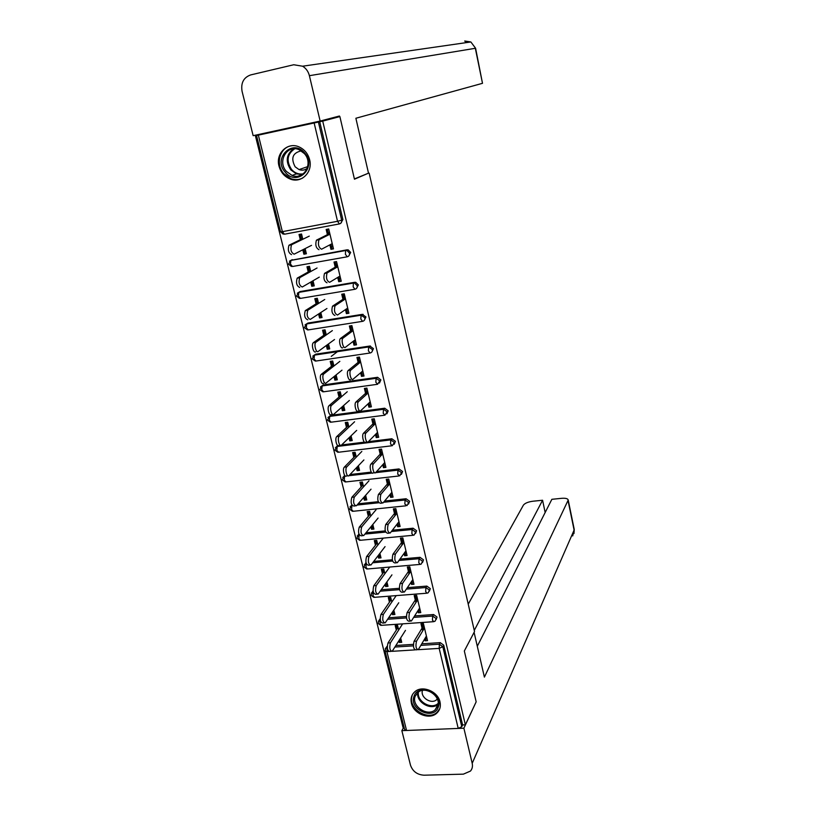 <?xml version="1.0" encoding="UTF-8"?>
<svg xmlns="http://www.w3.org/2000/svg" width="816" height="816" viewBox="0 0 816 816"><rect width="100%" height="100%" fill="white"/><g stroke="black" fill="none" stroke-linecap="round" stroke-linejoin="round"><path stroke-width="1.22" d="M279.001 166.076C280.775 172.39 284.519 176.715 290.251 179.051C301.359 183.641 313.058 172.135 309.631 159.722C308.02 153.745 304.562 149.501 299.237 146.992C287.803 141.484 275.359 153.398 279.001 166.076M411.417 703.259C413.569 713.908 429.573 720.202 436.784 713.153C439.895 710.216 440.966 706.462 439.997 701.903C437.947 691.468 422.504 685.063 415.12 691.509C411.611 694.498 410.377 698.404 411.417 703.259M270.371 131.927L255.398 135.782L403.002 727.362L404.063 727.321M327.593 235.385L326.165 229.439L328.705 228.97L333.479 248.88L330.949 249.329L332.03 248.758L330.959 244.29M328.685 234.835L327.338 229.214M305.113 248.605L306.377 253.756L303.889 254.215L305.021 253.623L303.929 249.206M301.471 239.159L300.268 234.263M335.458 268.076L333.999 262.028L336.529 261.579L341.251 281.245L338.722 281.683L339.782 281.03L338.762 276.797M336.529 267.464L335.172 261.824M313.007 280.765L314.252 285.855L311.773 286.273L312.875 285.62L311.855 281.438M309.376 271.34L308.203 266.577M343.22 300.38L341.741 294.219L344.26 293.801L348.922 313.222L346.412 313.63L347.443 312.916L346.484 308.907M344.27 299.686L342.904 294.025M320.8 312.538L322.034 317.546L319.556 317.944L320.647 317.23L319.668 313.273M317.179 303.134L316.047 298.503M350.89 332.275L349.391 326.012L351.9 325.625L356.5 344.811L354.001 345.188L355.011 344.403L354.103 340.629M351.91 331.52L350.554 325.829M328.501 343.913L329.715 348.86L327.247 349.238L328.318 348.452L327.4 344.719M324.89 334.529L323.789 330.031M358.469 363.783L356.939 357.418L359.438 357.051L363.987 376.013L361.498 376.36L362.488 375.513L361.631 371.953M359.468 362.957L358.102 357.255M336.11 374.921L337.304 379.797L334.856 380.144L335.896 379.297L335.029 375.788M332.51 365.548L331.439 361.192M365.956 394.903L364.405 388.447L366.894 388.11L371.392 406.837L368.903 407.164L369.872 406.256L369.067 402.91M366.935 394.016L365.558 388.294M343.628 405.552L344.811 410.366L342.363 410.693L343.383 409.775L342.567 406.49M340.048 396.199L339.007 391.966M373.351 425.646L371.78 419.108L374.258 418.781L378.695 437.284L376.227 437.59L377.165 436.621L376.411 433.49M374.299 424.697L372.922 418.955M351.053 435.815L352.216 440.569L349.778 440.864L350.778 439.895L350.023 436.815M347.483 426.493L346.474 422.382M380.654 456.032L379.063 449.392L381.531 449.096L385.917 467.374L383.449 467.66L384.377 466.63L383.673 463.702M381.592 455.022L380.205 449.259M358.397 465.722L359.54 470.414L357.112 470.689L358.091 469.659L357.377 466.783M354.838 456.419L353.858 452.431M387.875 486.04L386.254 479.318L388.722 479.043L393.057 497.107L390.599 497.372L391.496 496.281L390.844 493.547M388.783 484.979L387.396 479.196M365.65 495.281L366.782 499.902L364.364 500.167L365.313 499.076L364.66 496.403M362.1 485.989L361.151 482.123M395.005 515.702L393.373 508.898L395.821 508.643L400.105 526.493L397.657 526.738L398.545 525.586L397.933 523.056M395.893 514.58L394.505 508.776M372.81 524.484L373.932 529.054L371.525 529.288L372.453 528.146L371.841 525.667M369.281 515.222L368.363 511.469M402.053 545.006L400.401 538.121L402.839 537.887L407.072 555.533L404.634 555.757L405.501 554.554L404.94 552.208M402.92 543.833L401.523 538.019M379.899 553.35L381.001 557.869L378.604 558.083L379.511 556.879L378.95 554.594M376.38 544.109L375.482 540.478M409.02 573.974L407.347 567.008L409.775 566.794L413.967 584.236L411.539 584.429L412.376 583.175L411.856 581.023M409.867 572.74L408.469 566.906M386.896 581.89L387.988 586.337L385.601 586.531L386.488 585.286L385.978 583.185M383.387 572.669L382.531 569.14M415.905 602.606L414.212 595.558L416.639 595.364L420.77 612.602L418.353 612.785L419.179 611.47L418.7 609.501M416.731 601.31L415.334 595.466M393.822 610.093L394.903 614.489L392.516 614.662L393.383 613.367L392.914 611.439M390.323 600.892L389.487 597.485M324.003 120.054L339.884 116.596L354.46 179.204L367.832 173.451M369.169 173.176L474.524 631.543L464.335 650.995L476.167 701.821L465.365 724.832L462.601 724.945L443.7 645.15L442.813 646.731L461.774 726.689L462.601 724.945M331.5 246.554L332.867 246.31M339.14 278.338L340.496 278.113M346.688 309.754L348.034 309.529M354.144 340.782L355.49 340.578M461.774 726.689L458.215 728.433L406.552 730.483L404.603 729.494L385.06 651.097M422.708 630.901L420.995 623.781L423.412 623.608L427.502 640.652L425.095 640.805L425.901 639.448L425.462 637.643M423.524 629.554L422.117 623.699M400.666 637.979L401.727 642.314L399.35 642.467L400.207 641.121L399.779 639.377M397.178 628.799L396.372 625.495M339.884 116.596L322.718 121.105L465.365 724.832M255.398 135.782L322.718 121.105M398.698 629.972L397.576 625.413L395.199 625.576L396.321 630.125M424.657 638.999L425.095 640.805M398.922 640.723L399.35 642.467M290.894 260.345L346.984 249.829L348.218 249.88L350.676 252.44L348.707 256.051M319.719 121.757L342.893 219.575L340.741 223.298M386.09 647.863L387.243 646.231M395.913 645.476L413.365 644.365M421.79 643.824L440.252 642.641L443.7 645.15M337.702 277.44L338.722 281.683M310.743 271.534L309.468 266.353L306.979 266.791L308.254 271.963M310.743 282.081L311.773 286.273M306.357 324.044L307.999 323.044L362.304 314.364L365.956 316.955L364.303 320.341M353.083 341.404L354.001 345.188M326.288 334.907L325.043 329.837L322.575 330.225L323.819 335.284M326.329 345.505L327.247 349.238M321.565 386.131L323.371 384.928L377.614 377.288L380.868 379.899L379.471 383.051M368.098 403.808L368.903 407.164M341.465 396.749L340.252 391.792L337.804 392.139L339.017 397.086M341.547 407.388L342.363 410.693M336.447 446.729L337.722 445.516M341.618 444.944L364.426 442.139M368.393 441.65L391.843 438.763L395.413 441.323L394.22 444.271M382.745 464.722L383.449 467.66M356.286 457.133L355.093 452.278L352.655 452.574L353.848 457.419M356.408 467.803L357.112 470.689M351.013 505.9L351.767 504.849M358.122 503.809L378.257 501.687M384.611 501.014L406.093 498.749L409.622 501.299L408.571 504.053M397.045 524.188L397.657 526.738M370.75 516.1L369.587 511.346L367.169 511.591L368.342 516.344M370.913 526.799L371.525 529.288M365.272 563.683L365.986 562.53M373.728 561.418L392.343 559.766M399.962 559.093L419.995 557.318L423.494 559.847L422.555 562.448M411.019 582.267L411.539 584.429M384.887 573.689L383.744 569.038L381.347 569.242L382.49 573.893M385.081 584.429L385.601 586.531M379.226 620.129L380.174 618.671M388.661 617.763L406.388 616.488M414.65 615.896L433.582 614.53L437.039 617.049L436.183 619.507M391.833 601.994L390.701 597.383L388.314 597.567L389.446 602.177M392.047 612.734L392.516 614.662M417.874 610.796L418.353 612.785M372.29 592.069L373.085 590.784M381.266 589.744L399.371 588.295M407.378 587.653L426.829 586.092L430.307 588.622L429.41 591.141M377.859 545.057L376.706 540.355L374.299 540.59L375.462 545.282M378.043 555.788L378.604 558.083M404.073 553.401L404.634 555.757M358.183 534.959L358.877 533.888M366.017 532.766L385.295 530.9M392.384 530.216L413.08 528.207L416.599 530.747L415.609 533.419M363.559 486.785L362.386 481.991L359.958 482.256L361.141 487.05M363.701 497.485L364.364 500.167M389.936 494.639L390.599 497.372M343.771 476.493L344.678 475.391M350.003 474.535L371.249 472.107M376.635 471.485L399.014 468.935L402.563 471.495L401.441 474.341M348.922 427.125L347.718 422.219L345.27 422.535L346.474 427.431M349.024 437.784L349.778 440.864M375.462 434.449L376.227 437.59M329.042 416.609L330.919 415.313L384.724 408.214L388.181 410.805L386.896 413.845M333.928 366.017L332.693 361.009L330.235 361.366L331.459 366.374M333.989 376.635L334.856 380.144M360.641 372.8L361.498 376.36M313.997 355.276L315.731 354.175L369.821 346.035L373.463 348.626L371.943 351.89M318.566 303.409L317.302 298.289L314.823 298.707L316.088 303.817M318.587 313.987L319.556 317.944M345.443 309.621L346.412 313.63M298.625 292.424L300.176 291.536L354.695 282.295L355.725 282.305L358.367 284.906L356.561 288.395M302.818 239.261L301.532 234.029L299.033 234.488L300.319 239.72M302.797 249.788L303.889 254.215M329.868 244.861L330.949 249.329M337.487 351.625L331.255 356.368M305.245 251.195L304.511 251.563M415.803 649.832L417.241 649.74L415.793 649.842C413.518 649.23 412.937 646.384 414.059 641.294L416.517 641.141C415.405 646.231 415.987 649.077 418.261 649.679L426.401 636.072M414.059 641.294L422.056 628.167M422.861 626.831L423.81 625.27M416.517 641.141L424.463 628.004M389.762 651.454L391.109 651.372L389.742 651.474C387.376 650.872 386.784 648.047 387.998 642.988L390.415 642.835C389.212 647.894 389.803 650.719 392.18 651.301L405.491 630.36M402.635 623.852L390.415 642.835M398.075 627.422L387.998 642.988M438.263 707.125C434 720.783 408.734 709.532 413.998 696.374C418.067 682.594 443.68 693.865 438.263 707.125M415.181 696.252C411.131 706.054 427.655 717.162 435.244 709.706L437.631 706.197C441.721 696.599 425.687 685.409 417.914 692.407L415.181 696.252M422.484 690.438C420.005 697.343 431.419 704.769 436.682 699.649L437.325 699.006M412.202 695.589C407.184 707.768 427.757 721.548 437.152 712.235L439.773 708.645M304.674 152.98C317.597 167.086 297.136 187.15 285.284 172.298C272.381 158.467 292.567 138.026 304.674 152.98M286.426 171.452L292.077 175.43C303.889 180.55 313.64 163.455 304.358 153.571L299.268 149.797C287.191 143.973 276.961 161.476 286.426 171.452M301.277 150.868C292.669 152.847 290.629 158.151 295.147 166.811L299.074 169.595C302.083 170.636 304.807 170.218 307.244 168.32M291.598 145.778C279.766 147.125 275.114 164.332 283.856 173.716L290.955 178.694C295.045 180.122 298.952 179.908 302.675 178.051M474.096 632.349L484.398 677.117L568.211 500.045C567.834 498.596 565.651 498.025 561.643 498.321L551.861 499.31L477.299 646.241M458.541 728.413L463.886 728.198L472.199 763.327C472.852 766.336 472.27 768.917 470.465 771.069L463.386 774.149L424.055 775.2C417.231 774.761 412.702 771.416 410.479 765.163L401.86 730.657L403.696 727.342M406.256 730.483L401.86 730.657M545.159 512.509L542.579 500.249L532.899 501.228C528.095 501.891 524.933 503.197 523.403 505.135L468.231 604.146M542.579 500.249L474.269 630.421M463.886 728.198L475.922 702.341M354.399 178.939L368.506 173.176L355.878 118.259L482.501 83.314L475.32 48.297L309.397 75.684L320.147 121.064L339.446 116.015L339.589 116.657M309.397 75.684C308.326 71.512 306.061 68.35 302.603 66.208L293.719 64.75L250.675 74.919C243.596 77.479 240.73 82.936 242.066 91.31L253.154 135.68L320.147 121.064M302.603 66.208L470.863 41.963L475.595 48.266L482.501 83.314M475.606 48.277L470.863 41.963L464.722 41.014L466.487 42.585M410.326 621.109L408.898 621.2C406.541 620.568 405.95 617.712 407.092 612.622L409.561 612.449C408.418 617.539 409.02 620.395 411.366 621.027L419.659 607.981M407.092 612.622L415.283 600.005M416.109 598.72L417.078 597.22M409.561 612.449L417.7 599.811M403.339 592.13L401.911 592.243C399.493 591.569 398.871 588.693 400.054 583.613L402.523 583.409C401.36 588.499 401.972 591.376 404.379 592.049L412.845 579.564M400.054 583.613L408.428 571.506M409.275 570.282L410.275 568.844M402.523 583.409L410.856 571.302M396.27 562.816L394.842 562.938C392.353 562.224 391.711 559.327 392.924 554.258L395.413 554.033C394.21 559.103 394.842 562 397.321 562.724L405.94 550.81M392.924 554.258L401.492 542.681M402.37 541.508L403.379 540.141M395.413 554.033L403.94 542.456M389.11 533.144L387.682 533.276C385.121 532.522 384.469 529.604 385.703 524.535L388.202 524.29C386.968 529.36 387.631 532.277 390.181 533.042L398.963 521.72M385.703 524.535L394.485 513.519M395.372 512.397L396.413 511.091M388.202 524.29L396.933 513.264M381.878 503.115L380.44 503.268C377.808 502.452 377.135 499.514 378.41 494.465L380.909 494.19C379.644 499.249 380.327 502.187 382.949 503.003L391.894 492.293M378.41 494.465L387.386 484.01M388.294 482.939L389.354 481.705M380.909 494.19L389.844 483.735M384.101 622.955L382.755 623.057C380.297 622.435 379.695 619.599 380.929 614.54L383.367 614.366C382.133 619.415 382.735 622.261 385.183 622.883L398.749 602.769M396.199 595.619L383.367 614.366M391.241 599.566L380.929 614.54M377.002 594.211L375.666 594.313C373.136 593.66 372.514 590.804 373.789 585.755L376.227 585.551C374.962 590.611 375.584 593.467 378.104 594.119L391.945 574.852M389.742 567.038L376.227 585.551M384.326 571.394L373.789 585.755M402.961 538.387L401.839 539.325M369.832 565.121L368.495 565.243C365.894 564.539 365.252 561.673 366.557 556.624L369.005 556.41C367.71 561.459 368.353 564.325 370.943 565.029L385.05 546.618M383.051 538.417L369.005 556.41M377.329 542.895L366.557 556.624M396.229 510.326L395.097 511.234M362.579 535.694L361.233 535.826C358.571 535.082 357.898 532.185 359.234 527.156L361.692 526.912C360.366 531.95 361.039 534.837 363.691 535.592L378.083 518.058M376.054 509.765L361.692 526.912M370.26 514.06L359.234 527.156M355.235 505.91L353.889 506.053C351.155 505.257 350.462 502.35 351.829 497.321L354.297 497.056C352.94 502.085 353.624 505.002 356.357 505.798L371.035 489.172M368.985 480.777L354.297 497.056M363.1 484.898L351.829 497.321M374.554 472.729L373.116 472.892C371.147 475.136 368.965 465.946 371.015 464.018L373.534 463.733C371.494 465.65 373.677 474.851 375.625 472.607L384.754 462.509M371.015 464.018L380.205 454.145M381.133 453.135L382.225 451.972M373.534 463.733L382.673 453.849M347.82 475.769L346.463 475.922C344.393 478.176 342.19 469.057 344.332 467.129L346.81 466.844C344.668 468.761 346.882 477.89 348.932 475.646L363.905 459.938M361.825 451.452L346.81 466.844M355.858 455.379L344.332 467.129M367.149 441.966L365.69 442.139C363.701 444.424 361.417 435.05 363.528 433.214L366.058 432.898C363.956 434.724 366.231 444.108 368.22 441.833L377.512 432.358M375.411 423.596L366.058 432.888L363.528 433.204L372.932 423.922M373.891 422.974L375.003 421.872M340.303 445.261L338.936 445.434C336.835 447.709 334.529 438.416 336.743 436.58L339.232 436.264C337.028 438.1 339.334 447.403 341.425 445.128L356.684 430.369M354.593 421.77L339.242 436.264L336.743 436.58L348.524 425.513M358.153 411.05C356.133 413.202 353.807 403.869 355.919 402.053L358.448 401.707C356.357 403.522 358.683 412.876 360.682 410.713L370.199 401.86M355.96 402.013L365.578 393.332M366.557 392.445L367.69 391.415M358.499 401.666L368.067 392.986M331.296 414.599C329.174 416.752 326.808 407.5 329.021 405.685L331.52 405.348C329.317 407.164 331.673 416.425 333.785 414.273L349.381 400.442M347.259 391.751L331.571 405.297M341.108 395.291L329.072 405.644M350.513 379.583C348.473 381.582 346.106 372.3 348.208 370.505L350.758 370.138C348.667 371.933 351.023 381.225 353.053 379.216L362.783 370.974M348.289 370.423L358.132 362.365M359.132 361.549L360.295 360.59M350.839 370.056L360.631 361.998M359.601 357.734L358.377 358.428M323.544 383.398C321.402 385.407 319.005 376.196 321.208 374.401L323.717 374.034C321.524 375.829 323.921 385.05 326.053 383.041L341.996 370.168M336.233 375.431L335.305 375.564M339.844 361.366L323.799 373.963M333.601 364.701L321.3 374.32M342.771 347.718C340.711 349.574 338.314 340.323 340.405 338.558L342.955 338.161C340.874 339.935 343.281 349.187 345.331 347.33L355.286 339.721M340.527 338.446L350.594 331.031M351.614 330.276L352.808 329.399M343.087 338.059L353.104 330.633M352.369 327.583L351.125 328.236M315.7 351.808C313.538 353.665 311.1 344.505 313.293 342.73L315.812 342.343C313.63 344.117 316.067 353.287 318.22 351.431L334.519 339.527M328.746 344.913L327.491 345.097M332.347 330.613L315.945 342.23M350.86 327.134L351.788 325.635M326.002 333.744L313.426 342.618M334.937 315.455C332.051 314.099 331.235 311.008 332.5 306.204L335.06 305.786C333.805 310.59 334.621 313.681 337.508 315.037L347.687 308.081M332.663 306.071L342.965 299.299M344.005 298.615L345.229 297.809M335.233 305.643L345.484 298.88M345.046 297.075L343.781 297.677M344.485 294.709L343.22 295.31M307.765 319.821C304.756 318.495 303.919 315.445 305.276 310.661L307.805 310.243C306.459 315.027 307.285 318.087 310.284 319.413L326.951 308.509M321.167 314.017L319.903 314.221M324.748 299.492L307.979 310.111M343.556 296.728L344.617 295.27M318.322 302.41L305.459 310.519M327.012 282.775C324.085 281.306 323.248 278.195 324.493 273.442L327.073 272.993C325.829 277.746 326.665 280.857 329.582 282.336L340.007 276.053M324.707 273.278L335.243 267.179M336.304 266.567L337.549 265.843M327.277 272.83L337.773 266.74M337.069 263.813L335.784 264.364M299.727 287.436C296.677 285.998 295.831 282.907 297.167 278.185L299.707 277.736C298.37 282.469 299.227 285.559 302.257 287.008L319.291 277.124M313.497 282.754L312.232 282.968M317.067 267.995L299.921 277.573M336.161 265.965L337.273 264.69M310.539 270.698L297.391 278.021M318.974 249.686C316.016 248.095 315.16 244.953 316.384 240.251L318.974 239.771C317.75 244.474 318.617 247.625 321.555 249.227L332.224 243.617M316.639 240.067L327.42 234.661M328.511 234.11L329.786 233.478M319.229 239.588L329.96 234.192M329.562 232.54L328.256 233.05M291.587 254.643C288.507 253.082 287.63 249.961 288.946 245.29L291.496 244.82C290.19 249.502 291.067 252.623 294.127 254.184L311.539 245.351M305.725 251.104L304.46 251.338M309.284 236.12L291.761 244.637M302.654 238.588L289.211 245.106M458.215 728.433L439.171 648.383L418.241 649.689M414.793 649.903L392.159 651.321M388.702 651.535L386.927 651.647L406.552 730.483M420.862 645.385L439.365 644.212L442.813 646.731L439.171 648.383L439.365 644.212L440.252 642.641M387.274 647.425L386.927 651.647L384.989 650.821L386.05 647.894L387.284 647.527M258.376 135.242L282.377 231.662L337.538 221.299L314.17 123.083M318.413 122.104L341.669 220.177L342.893 219.575M337.538 221.299L341.669 220.177C341.945 222.136 341.21 223.39 339.456 223.921L337.538 221.299M256.55 135.609L280.531 231.785L282.377 231.662L284.437 234.212L339.201 223.961M394.934 647.037L413.406 645.864M385.223 648.893L387.049 646.333M380.287 619.834L380.021 623.883L381.49 625.331L433.194 621.721M413.702 617.396L432.674 616.039L432.46 620.191L433.826 621.67L435.183 621.088L436.132 618.569L432.674 616.039L433.582 614.53M387.651 619.262L406.511 617.916M380.236 591.182L399.585 589.642M406.409 589.101L425.891 587.54L426.829 586.092M372.677 562.795L392.639 561.031M398.963 560.48L419.036 558.705L419.995 557.318M357.224 535.928L359.162 534.643L358.805 538.662L360.427 540.284L412.712 535.327M364.936 534.082L385.693 532.083M391.354 531.532L412.1 529.533L413.08 528.207M357.01 505.063L378.797 502.768M383.561 502.268L405.083 500.004L406.093 498.749M345.005 475.789L344.607 476.207L345.443 476.105M348.85 475.718L372.137 473.066M375.544 472.678L397.984 470.128L399.014 468.935M338.038 445.669L337.212 446.464L390.793 439.885L391.843 438.763M384.285 415.273L331.174 422.178L329.327 420.271L329.715 416.384L383.52 409.275L384.591 408.224M330.919 415.313L327.43 419.944M376.992 384.367L323.615 391.792L321.739 389.783L322.157 385.907L376.156 378.298L377.257 377.318M323.371 384.928L320.402 387.008M369.617 353.073L315.976 361.039L314.058 358.928L314.486 355.082L368.699 346.943L369.821 346.035M315.731 354.175L312.793 356.133M362.151 321.402L308.234 329.909L306.286 327.695L306.734 323.881L361.151 315.19L362.304 314.364M307.999 323.044L305.092 324.87M354.593 289.323L300.4 298.401L298.411 296.075L298.88 292.291L353.512 283.05L354.695 282.295M300.176 291.536L297.299 293.219M346.943 256.846L292.465 266.506L290.445 264.068L290.924 260.324L346.984 249.829M292.261 259.641L289.425 261.181M378.338 621.139L380.276 619.793M373.269 591.835L373.024 595.813L374.554 597.312L426.442 593.252M425.677 591.671L427.084 593.201L428.288 592.722L429.379 590.07L425.891 587.54L425.677 591.671M371.382 593.069L373.249 591.743M366.231 563.428L365.956 567.406L367.526 568.966L419.618 564.458M418.802 562.805L420.26 564.407L421.291 564.029L422.545 561.245L419.036 558.705L418.802 562.805M364.344 564.672L366.211 563.366M411.856 533.603L413.365 535.265L414.202 534.99L415.63 532.073L412.1 529.533L411.856 533.603M350.023 506.858L351.92 505.594L351.563 509.592L353.246 511.275L405.725 505.849M404.828 504.053L407 505.594L408.632 502.564L405.083 500.004L404.828 504.053M342.74 477.431L344.607 476.207L344.24 480.165L345.984 481.919L398.657 476.014M397.708 474.137L399.718 475.83L401.543 472.688L397.984 470.128L397.708 474.137M335.386 447.658L337.212 446.464L336.835 450.401L338.63 452.227L391.507 445.822M390.507 443.873L392.323 445.709L394.373 442.456L390.793 439.885L390.507 443.873M384.724 408.214L383.51 409.295L383.214 413.233L384.928 415.191L387.121 411.856L383.653 409.265L329.715 416.384L327.94 417.517M377.614 377.288L376.115 378.338L375.829 382.225L377.584 384.285L379.777 380.888L376.156 378.298L322.116 385.948L319.852 389.528M370.413 346.004L368.638 346.994L368.363 350.829L370.138 353.002C371.872 352.553 372.596 351.4 372.341 349.534L368.699 346.943L314.425 355.133L312.181 358.744M363.12 314.344L361.07 315.262L360.805 319.046L362.61 321.331C364.344 320.861 365.078 319.688 364.813 317.791L361.151 315.19L306.632 323.952L304.409 327.583M355.725 282.305L353.399 283.142L353.144 286.865L354.991 289.262C356.725 288.772 357.459 287.569 357.194 285.661L354.542 283.06L353.512 283.05L298.748 292.393L296.545 296.035M348.218 249.88L345.637 250.614L345.392 254.286L347.269 256.795C349.013 256.285 349.748 255.061 349.483 253.123L347.014 250.553L345.78 250.502L290.771 260.437L288.589 264.109M438.09 704.228C431.154 711.022 415.823 702.137 417.792 692.498M418.475 691.988C416.435 701.383 431.46 710.093 438.151 703.361M302.257 174.553L296.463 173.89L290.853 169.932C285.325 161.517 286.181 154.489 293.434 148.838M294.688 148.798C287.13 154.071 286.079 160.976 291.557 169.504C294.902 173.145 298.809 174.583 303.277 173.849M472.199 763.327L574.107 530.104L568.069 500.657M572.71 535.928L574.168 529.125M437.356 712.042L436.784 713.153M378.165 623.414L380.776 625.372M380.174 618.773L378.083 623.118M371.178 595.374L373.83 597.353M373.116 591.029L371.096 595.099M364.109 567.018L366.802 569.017M366.058 562.836L364.028 566.753M356.949 538.315L359.693 540.345M358.989 534.215L356.888 538.07M349.717 509.286L352.502 511.336M351.931 505.165L349.646 509.062M342.394 479.92L345.229 481.991M344.893 475.667L342.332 479.706M334.978 450.197L337.875 452.299M337.987 445.648L334.927 450.004M327.481 420.118L330.439 422.249M319.892 389.681L322.912 391.843M312.212 358.877L315.292 361.08M304.439 327.706L307.571 329.929M296.575 296.137L299.543 298.411M288.609 264.19L291.434 266.485M280.541 231.846L283.223 234.161M436.682 699.649L437.192 698.69M438.09 704.249L435.244 709.706M299.074 169.595L307.744 166.597M302.348 174.502L296.463 173.89L292.077 175.43M298.411 176.032L301.828 174.808M568.211 500.045L574.24 529.451L573.985 533.531M358.448 401.707L355.919 402.053M329.021 405.685L331.52 405.348M350.758 370.138L348.208 370.505M321.208 374.401L323.717 374.034M342.955 338.161L340.405 338.558M313.293 342.73L315.812 342.343M335.06 305.786L332.5 306.204M305.276 310.661L307.805 310.243M327.073 272.993L324.493 273.442M297.167 278.185L299.707 277.736M318.974 239.771L316.384 240.251M288.946 245.29L291.496 244.82"/></g></svg>
